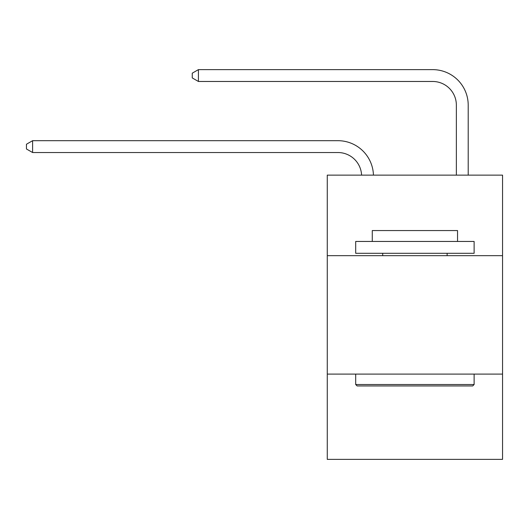 <?xml version="1.0" encoding="UTF-8"?>
<svg xmlns="http://www.w3.org/2000/svg" width="529" height="529" viewBox="0 0 529 529"><rect width="100%" height="100%" fill="white"/><g stroke="black" fill="none" stroke-linecap="round" stroke-linejoin="round"><path stroke-width="0.79" d="M502.55 255.666L502.55 175.132L327.272 175.132L327.272 255.666L502.55 255.666L502.55 459.37L327.272 459.37L327.272 255.666M502.55 374.096L327.272 374.096M361.591 175.132A23.686 23.686 0 0 0 337.925 152.531A23.686 23.686 0 0 1 361.591 175.132A23.686 23.686 0 0 0 337.925 152.531A23.686 23.686 0 0 1 361.591 175.132A23.686 23.686 0 0 0 337.925 152.531A23.686 23.686 0 0 1 361.591 175.132A23.686 23.686 0 0 0 337.925 152.531A23.686 23.686 0 0 1 361.591 175.132A23.686 23.686 0 0 0 337.925 152.531A23.686 23.686 0 0 1 361.591 175.132A23.686 23.686 0 0 0 337.925 152.531A23.686 23.686 0 0 1 361.591 175.132A23.686 23.686 0 0 0 337.925 152.531A23.686 23.686 0 0 1 361.591 175.132A23.686 23.686 0 0 0 337.925 152.531A23.686 23.686 0 0 1 361.591 175.132A23.686 23.686 0 0 0 337.925 152.531A23.686 23.686 0 0 1 361.591 175.132A23.686 23.686 0 0 0 337.925 152.531A23.686 23.686 0 0 1 361.591 175.132A23.686 23.686 0 0 0 337.925 152.531L32.606 152.531L26.45 148.98L26.45 144.245L32.606 140.688L337.925 140.688A35.529 35.529 0 0 1 373.441 175.132M456.362 175.132L456.362 105.159A23.686 23.686 0 0 0 432.676 81.473L198.415 81.473L192.258 77.922L192.258 73.181L198.415 69.63L432.676 69.63A35.529 35.529 1.2 0 1 468.205 105.159L468.205 175.132M357.115 385.939L355.693 384.517L474.123 384.517L472.708 385.939L357.115 385.939M474.123 241.455L474.123 253.298L355.693 253.298L355.693 241.455L474.123 241.455M372.277 241.455L372.277 230.558L457.545 230.558L457.545 241.455M474.123 374.096L474.123 384.517M355.693 374.096L355.693 384.517M447.124 253.298L447.124 255.666M382.698 253.298L382.698 255.666M32.606 140.688L337.925 140.688L32.606 140.688L337.925 140.688L32.606 140.688L337.925 140.688L32.606 140.688L337.925 140.688L32.606 140.688L337.925 140.688L32.606 140.688L337.925 140.688L32.606 140.688L337.925 140.688L32.606 140.688L337.925 140.688L32.606 140.688L337.925 140.688L32.606 140.688L337.925 140.688L32.606 140.688L32.606 152.531M456.362 105.159A23.686 23.686 -178.8 0 0 432.676 81.473A23.686 23.686 -178.8 0 1 456.362 105.159A23.686 23.686 -178.8 0 0 432.676 81.473A23.686 23.686 -178.8 0 1 456.362 105.159A23.686 23.686 -178.8 0 0 432.676 81.473A23.686 23.686 -178.8 0 1 456.362 105.159A23.686 23.686 -178.8 0 0 432.676 81.473A23.686 23.686 -178.8 0 1 456.362 105.159A23.686 23.686 -178.8 0 0 432.676 81.473A23.686 23.686 -178.8 0 1 456.362 105.159A23.686 23.686 -178.8 0 0 432.676 81.473A23.686 23.686 -178.8 0 1 456.362 105.159A23.686 23.686 -178.8 0 0 432.676 81.473A23.686 23.686 -178.8 0 1 456.362 105.159A23.686 23.686 -178.8 0 0 432.676 81.473A23.686 23.686 -178.8 0 1 456.362 105.159A23.686 23.686 -178.8 0 0 432.676 81.473A23.686 23.686 -178.8 0 1 456.362 105.159A23.686 23.686 -178.8 0 0 432.676 81.473A23.686 23.686 -178.8 0 1 456.362 105.159M198.415 69.63L198.415 81.473"/></g></svg>

